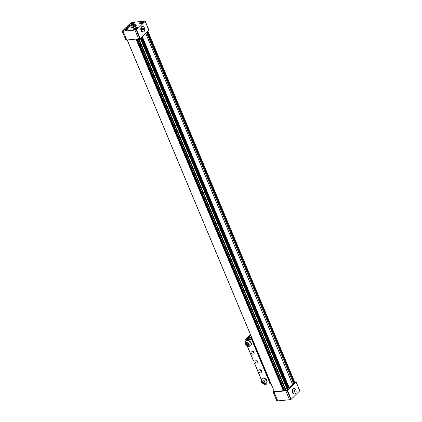 <?xml version="1.0" encoding="UTF-8"?>
<svg xmlns="http://www.w3.org/2000/svg" width="422" height="422" viewBox="0 0 422 422"><rect width="100%" height="100%" fill="white"/><g stroke="black" fill="none" stroke-linecap="round" stroke-linejoin="round"><path stroke-width="0.63" d="M294.187 388.541L293.617 388.599A2.717 1.677 84.3 0 0 292.515 392.645A2.717 1.677 84.3 0 0 294.155 394L294.725 393.942A2.717 1.677 84.3 0 0 295.437 393.589A2.717 1.677 84.3 0 0 296.022 390.461A2.717 1.677 84.3 0 0 294.187 388.541A2.717 1.677 84.3 0 0 293.475 388.894A2.717 1.677 84.3 0 0 292.894 392.017A2.717 1.677 84.3 0 0 294.725 393.942M274.047 391.004L273.103 391.985L274.073 392.101L287.129 390.64L290.805 399.439L289.539 399.729L285.863 390.93M287.488 390.456L296.065 382.047L299.747 390.846L291.169 399.254L287.488 390.456L287.129 390.64M294.609 381.884L296.065 382.047M289.539 399.729L277.75 400.9L274.073 392.101M277.75 400.9L276.858 400.826L273.182 392.027M299.747 390.846L296.086 382.026M290.805 399.439L291.169 399.254M142.752 26.523L142.182 26.575A2.717 1.677 84.3 0 0 141.075 30.627A2.717 1.677 84.3 0 0 142.72 31.977L143.29 31.924A2.717 1.677 -95.7 0 1 141.46 29.999A2.717 1.677 -95.7 0 1 142.04 26.876A2.717 1.677 -95.7 0 1 142.752 26.523A2.717 1.677 -95.7 0 1 144.582 28.443A2.717 1.677 -95.7 0 1 144.002 31.566A2.717 1.677 -95.7 0 1 143.29 31.924M140.294 23.991A2.543 0.891 -22.7 0 0 142.868 23.068A2.543 0.891 -22.7 0 0 143.934 21.744A2.543 0.891 -22.7 0 0 142.873 21.464A2.543 0.891 -22.7 0 0 140.304 22.387A2.543 0.891 -22.7 0 0 139.239 23.711A2.543 0.891 -22.7 0 0 140.294 23.991M130.736 24.94A2.543 0.891 -22.7 0 0 133.31 24.017A2.543 0.891 -22.7 0 0 134.375 22.693A2.543 0.891 -22.7 0 0 133.315 22.413A2.543 0.891 -22.7 0 0 130.746 23.337A2.543 0.891 -22.7 0 0 129.681 24.661A2.543 0.891 -22.7 0 0 130.736 24.94M124.548 31.012A2.543 0.891 -22.7 0 0 127.117 30.089A2.543 0.891 -22.7 0 0 128.188 28.765A2.543 0.891 -22.7 0 0 127.127 28.48A2.543 0.891 -22.7 0 0 124.559 29.403A2.543 0.891 -22.7 0 0 123.488 30.727A2.543 0.891 -22.7 0 0 124.548 31.012M134.106 30.057A2.543 0.891 -22.7 0 0 136.681 29.139A2.543 0.891 -22.7 0 0 137.746 27.815A2.543 0.891 -22.7 0 0 136.686 27.53A2.543 0.891 -22.7 0 0 134.117 28.453A2.543 0.891 -22.7 0 0 133.051 29.777A2.543 0.891 -22.7 0 0 134.106 30.057M130.947 26.655L131.205 27.282A2.717 0.95 -22.7 0 0 133.173 27.425A2.717 0.95 -22.7 0 0 135.837 26.027A2.717 0.95 -22.7 0 0 136.216 25.188L135.953 24.56A2.717 0.95 157.3 0 1 134.813 25.969A2.717 0.95 157.3 0 1 132.075 26.955A2.717 0.95 157.3 0 1 130.947 26.655A2.717 0.95 157.3 0 1 132.081 25.241A2.717 0.95 157.3 0 1 134.824 24.26A2.717 0.95 157.3 0 1 135.953 24.56M139.439 23.906A2.442 0.855 157.3 0 1 139.408 23.848A2.442 0.855 157.3 0 1 140.431 22.577A2.442 0.855 157.3 0 1 142.894 21.691A2.442 0.855 157.3 0 1 143.913 21.96A2.442 0.855 157.3 0 1 143.934 22.028L143.913 21.96M129.844 24.798L129.87 24.851A2.442 0.855 157.3 0 1 129.844 24.798A2.442 0.855 157.3 0 1 130.867 23.526A2.442 0.855 157.3 0 1 133.336 22.64A2.442 0.855 157.3 0 1 134.354 22.909A2.442 0.855 157.3 0 1 134.37 22.978L134.354 22.909M123.688 30.922A2.442 0.855 157.3 0 1 123.657 30.864A2.442 0.855 157.3 0 1 124.68 29.593A2.442 0.855 157.3 0 1 127.149 28.707A2.442 0.855 157.3 0 1 128.167 28.981A2.442 0.855 157.3 0 1 128.183 29.044L128.167 28.981M133.215 29.915L133.241 29.967A2.442 0.855 157.3 0 1 133.215 29.915A2.442 0.855 157.3 0 1 134.238 28.643A2.442 0.855 157.3 0 1 136.707 27.757A2.442 0.855 157.3 0 1 137.725 28.026A2.442 0.855 157.3 0 1 137.741 28.095M148.85 30.12L140.273 38.529L136.591 29.73L145.168 21.322L148.85 30.12L145.189 21.295M139.909 38.708L125.967 40.095L122.285 31.297L136.232 29.909L139.909 38.708L140.273 38.529M126.294 27.989L126.843 27.451L125.835 27.641L122.206 31.26L125.888 40.058M123.177 31.37L126.853 40.169M134.966 30.199L138.648 38.998M145.168 21.322L144.25 21.1L131.195 22.561L127.249 26.259L127.85 27.699M136.591 29.73L136.232 29.909M128.968 26.623L128.599 25.731L128.045 26.269L127.249 26.259M128.599 25.731L129.121 26.607M126.32 28.031L127.94 27.868L130.345 25.51L128.726 25.673M127.866 27.688L127.302 26.343M127.65 27.899L129.237 26.597M126.843 27.451L127.054 27.957M128.415 27.15L128.045 26.269M142.156 23.115L142.752 22.535L142.256 22.319L140.563 23.273L141.064 23.49L142.156 23.115M132.598 24.065L133.194 23.484L132.698 23.268L131.005 24.223L131.506 24.439L132.598 24.065M126.41 30.136L127.006 29.551L126.505 29.34L124.817 30.294L126.41 30.136M135.968 29.187L136.564 28.601L136.069 28.39L134.375 29.345L135.968 29.187M141.439 23.358L141.159 22.693M142.256 22.319L142.462 22.82M131.88 24.307L131.601 23.643M132.698 23.268L132.904 23.769M125.693 30.379L125.413 29.709M126.505 29.34L126.716 29.835M135.251 29.429L134.971 28.759M136.069 28.39L136.274 28.886M284.259 389.822A1.63 0.57 -22.7 0 0 284.143 389.828L283.51 389.991M287.313 389.812L140.336 38.465L287.313 389.812L285.62 390.456L138.606 39.003M288.601 388.013L141.845 36.988M147.869 31.08L294.841 382.432L294.171 383.018M147.178 31.756L294.213 383.123M294.187 383.187L293.67 383.693L146.666 32.262M146.481 32.441L293.67 383.693M293.454 383.793A1.63 0.57 -22.7 0 0 292.457 384.057M292.673 384.674L145.669 33.238L292.673 384.674L289.292 387.987L142.283 36.556M142.119 36.719L289.292 387.987M289.096 388.082L288.738 388.15M288.432 387.839L287.957 388.061M141.286 37.537L288.263 388.899M288.289 388.968L287.772 389.474L140.769 38.043M140.658 38.149L287.772 389.474M287.656 389.553L287.292 389.77M138.453 39.019L285.62 390.456M285.478 390.498L284.644 390.582L137.614 39.104M137.598 39.104L284.644 390.582M136.633 39.199L283.5 390.271M283.563 390.445L283.299 390.651L136.295 39.235M136.069 39.257L283.299 390.651M283.093 390.735L274.347 391.605L127.323 40.127M127.296 40.127L274.347 391.605M294.709 390.397L294.102 390.392L293.849 391.236L294.203 392.085L294.809 392.085L295.062 391.241L294.709 390.397L294.087 390.461M293.902 391.358L295.062 391.241M133.03 25.431L134.36 25.299L132.951 26.095L132.534 25.916L133.03 25.431L133.268 25.985M134.117 25.536L133.943 25.12M143.628 29.223L143.374 30.067L142.768 30.067L142.414 29.218L142.668 28.374L143.274 28.374L143.628 29.223L142.467 29.34M142.647 28.438L143.274 28.374M251.897 350.94A1.867 1.313 45.6 0 1 253.812 352.001A1.867 1.313 45.6 0 1 253.88 353.884A1.867 1.313 45.6 0 1 253.247 354.163A1.867 1.313 45.6 0 1 251.333 353.103A1.867 1.313 45.6 0 1 251.269 351.22A1.867 1.313 45.6 0 1 251.897 350.94M259.752 369.709A1.867 1.313 45.6 0 1 261.666 370.769A1.867 1.313 45.6 0 1 261.73 372.658A1.867 1.313 45.6 0 1 261.102 372.937A1.867 1.313 45.6 0 1 259.187 371.872A1.867 1.313 45.6 0 1 259.119 369.988A1.867 1.313 45.6 0 1 259.752 369.709M269.948 383.239L270.112 382.886L252.124 339.889L251.765 339.773L269.948 383.239L269.8 383.83L270.275 383.366M252.351 350.967A1.867 1.313 -134.4 0 0 254.155 352.808M260.2 369.735A1.867 1.313 -134.4 0 0 262.004 371.576M247.255 345.903L253.522 361.01L256.444 360.752A1.324 0.934 45.6 0 1 257.805 361.506A1.324 0.934 45.6 0 1 257.853 362.841A1.324 0.934 45.6 0 1 257.404 363.041L254.503 363.236L255.922 361.992L257.958 361.786M251.712 338.702L251.153 339.256L245.398 339.826L246.754 338.497L251.232 338.048M250.642 335.047L250.22 335.105L250.531 334.788M251.153 339.256L251.765 339.773M262.959 383.445L264.045 384.405L269.8 383.83M245.071 340.686L245.593 341.936L245.055 340.591L245.398 339.826M251.312 337.268L248.442 337.611L250.056 336.028L251.006 335.917M248.727 338.296L248.442 337.611M247.492 338.423L250.721 335.237M247.487 338.407L246.163 338.539L249.597 335.168L250.647 335.063M245.731 339.494L246.163 338.539M255.326 362.429L254.698 360.926M252.52 351.009A1.699 1.197 -134.4 0 0 254.118 352.639M260.369 369.777A1.699 1.197 -134.4 0 0 261.967 371.407M253.036 351.252A1.403 0.986 -134.4 0 0 253.886 352.117M260.886 370.02A1.403 0.986 -134.4 0 0 261.74 370.885M250.768 345.586A3.223 2.274 -134.4 0 0 250.905 345.47A3.223 2.274 -134.4 0 0 250.789 342.216A3.223 2.274 -134.4 0 0 247.482 340.38A3.223 2.274 -134.4 0 0 246.39 340.865A3.223 2.274 -134.4 0 0 246.269 341.002M247.276 343.081L246.696 343.666L247.118 344.684L248.125 345.112L248.711 344.526L248.289 343.508L247.276 343.081M246.696 343.666L246.949 343.413L247.376 344.431L247.118 344.684M247.281 343.081L246.949 343.413M247.376 344.431L248.379 344.858M266.472 383.129A3.223 2.274 -134.4 0 0 266.609 383.007A3.223 2.274 -134.4 0 0 266.493 379.758A3.223 2.274 -134.4 0 0 263.186 377.922A3.223 2.274 -134.4 0 0 262.094 378.407A3.223 2.274 -134.4 0 0 261.972 378.539M262.98 380.618L262.394 381.203L262.822 382.221L263.829 382.648L264.415 382.063L263.987 381.045L262.98 380.618L262.653 380.955L263.08 381.968L262.822 382.221M263.08 381.968L264.082 382.395M137.213 39.14L283.922 389.849M284.143 389.828L137.44 39.119M139.054 38.908L286.063 390.345M147.357 31.581L294.324 382.907M140.479 38.323L287.44 389.648M285.836 390.361L138.838 38.956M257.404 363.041L258.058 362.398M253.606 361.032L247.281 345.919M261.308 379.452L254.561 363.321M254.54 363.321L261.297 379.478M252.804 340.222A1.187 0.417 157.3 0 1 252.324 340.364M269.864 382.306A1.187 0.417 -22.7 0 0 270.349 382.163M247.028 342.485C248.521 341.736 250.351 346.109 248.379 345.708C246.881 346.451 245.055 342.084 247.028 342.485M246.131 341.118C244.148 345.338 247.466 346.114 249.202 346.383L250.647 345.723A3.223 2.274 -134.4 0 0 250.531 342.469A3.223 2.274 -134.4 0 0 247.223 340.633A3.223 2.274 -134.4 0 0 246.131 341.118L246.39 340.865M262.732 380.022C264.225 379.278 266.055 383.651 264.082 383.25C262.584 383.994 260.759 379.621 262.732 380.022M261.835 378.661C259.852 382.881 263.17 383.656 264.9 383.925L266.351 383.26A3.223 2.274 -134.4 0 0 266.235 380.011A3.223 2.274 -134.4 0 0 262.927 378.175A3.223 2.274 -134.4 0 0 261.835 378.661L262.094 378.407M299.794 390.74L296.112 381.942M276.785 400.784L273.103 391.985M145.215 21.216L148.897 30.015M127.275 40.132L274.295 391.59M136.765 39.188L283.642 390.308M137.556 39.109L284.57 390.561M141.317 37.505L288.316 388.915M141.718 37.11L288.548 388.119M145.695 33.211L292.694 384.621M245.024 340.702L245.572 342.005M247.181 345.861L253.522 361.01M254.477 363.3L261.271 379.547M270.085 383.551L271.204 384.205M251.306 339.103L251.401 336.867"/></g></svg>
